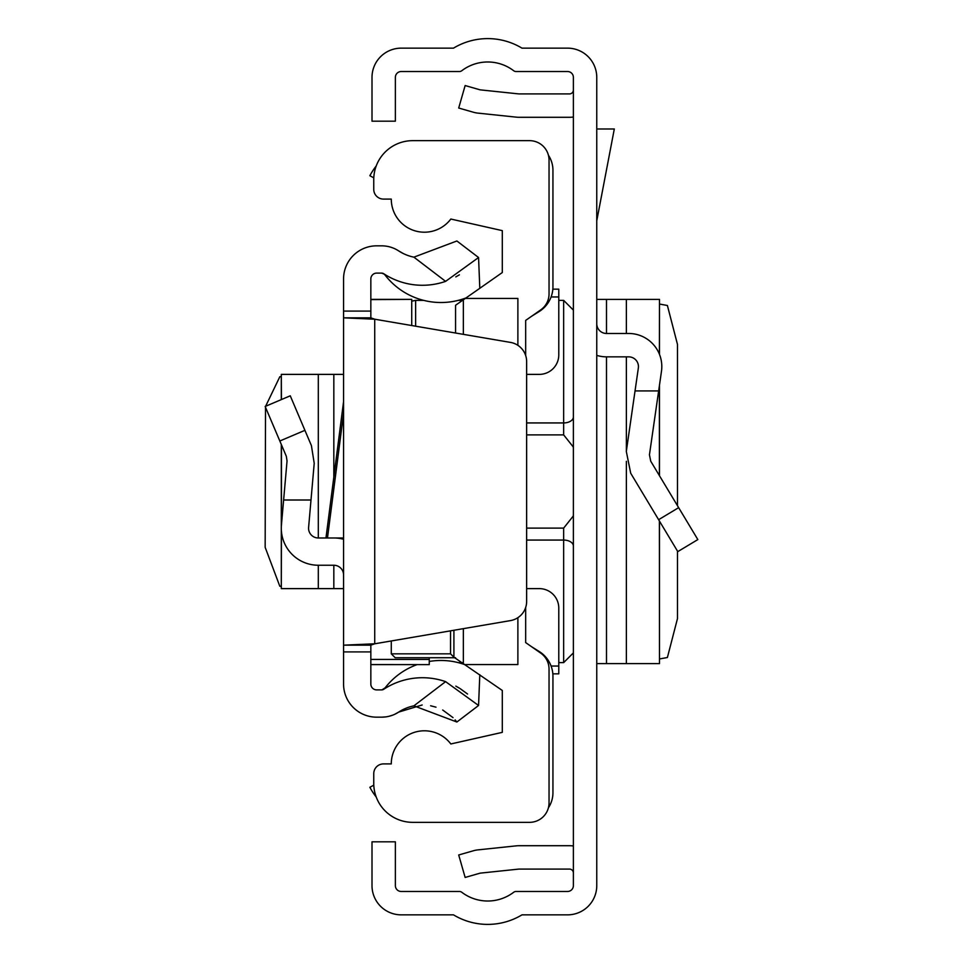 <?xml version="1.0" encoding="UTF-8"?>
<svg xmlns="http://www.w3.org/2000/svg" width="963" height="963" viewBox="0 0 963 963"><rect width="100%" height="100%" fill="white"/><g stroke="black" fill="none" stroke-linecap="round" stroke-linejoin="round"><path stroke-width="1.44" d="M596.759 885.635L596.759 77.365A29.215 29.215 0 0 0 567.544 48.15L521.982 48.15A66.218 66.218 0 0 0 453.489 48.15L401.222 48.15A29.215 29.215 0 0 0 372.007 77.365L372.007 121.182L395.372 121.182L395.372 77.365A5.838 5.838 0 0 1 401.222 71.527L459.423 71.527A3.9 3.9 0 0 0 461.783 70.732A42.854 42.854 0 0 1 513.676 70.732A3.9 3.9 0 0 0 516.036 71.527L567.544 71.527A5.838 5.838 0 0 1 573.382 77.365L573.382 885.635A5.838 5.838 0 0 1 567.544 891.473L516.036 891.473A3.9 3.9 0 0 0 513.676 892.268A42.854 42.854 0 0 1 461.783 892.268A3.9 3.9 0 0 0 459.423 891.473L401.222 891.473A5.838 5.838 0 0 1 395.372 885.635L395.372 841.818L372.007 841.818L372.007 885.635A29.215 29.215 0 0 0 401.222 914.85L453.489 914.85A66.218 66.218 0 0 0 521.982 914.85L567.544 914.85A29.215 29.215 0 0 0 596.759 885.635M573.382 845.983A27.265 27.265 0 0 0 569.494 845.707L519.057 845.707A27.265 27.265 0 0 0 516.204 845.863L478.009 849.872A27.265 27.265 0 0 0 473.351 850.774L458.701 854.975L465.141 877.449L479.791 873.248A3.9 3.9 0 0 1 480.453 873.116L518.648 869.108A3.9 3.9 0 0 1 519.057 869.083L569.494 869.083A3.9 3.9 0 0 1 573.382 872.972M573.382 117.017A27.265 27.265 0 0 1 569.494 117.293L519.057 117.293A27.265 27.265 0 0 1 516.204 117.137L478.009 113.128A27.265 27.265 0 0 1 473.351 112.226L458.701 108.025L465.141 85.551L479.791 89.752A3.9 3.9 0 0 0 480.453 89.884L518.648 93.893A3.9 3.9 0 0 0 519.057 93.917L569.494 93.917A3.9 3.9 0 0 0 573.382 90.028M596.759 355.383A33.115 33.115 0 0 0 606.497 356.852L628.707 356.852A9.738 9.738 0 0 1 638.349 367.974L626.311 451.454L630.705 473.23L677.796 551.618L697.838 539.581L650.735 461.193L649.447 454.789L661.473 371.309A33.115 33.115 0 0 0 628.707 333.475L606.497 333.475A9.738 9.738 0 0 1 596.759 323.737M658.644 390.93L635.038 390.93M659.378 354.131L659.486 299.397L596.759 299.397M659.378 520.959L659.486 663.603L596.759 663.603M659.486 304.043L667.395 305.488L677.471 344.393L677.471 505.695M677.471 551.077L677.471 618.607L667.395 657.512L659.486 658.957M596.759 128.982L614.31 128.982L596.759 220.78M526.641 528.109L563.656 528.109L573.286 516.012L573.382 514.627L573.286 516.012M573.286 446.988L573.382 448.385L573.286 446.988L563.656 434.891L526.641 434.891M573.382 432.351L573.382 446.639M573.382 516.361L573.382 530.649M548.416 155.224A27.265 27.265 0 0 1 552.943 170.27L552.943 286.733A29.215 29.215 0 0 1 539.232 311.494L531.48 316.346M531.48 646.655L539.232 651.506A29.215 29.215 0 0 1 552.943 676.267L552.943 792.73A27.265 27.265 0 0 1 548.416 807.776M373.8 177.818L369.864 175.723A66.218 66.218 0 0 1 376.232 165.961M376.232 797.039A66.218 66.218 0 0 1 369.864 787.277L373.8 785.182M525.666 355.516L525.666 320.414L540.737 309.869A19.477 19.477 0 0 0 549.042 293.92L549.042 160.135A19.477 19.477 0 0 0 529.566 140.658L412.706 140.658A38.953 38.953 0 0 0 373.752 179.612L373.752 189.35A9.738 9.738 0 0 0 383.491 199.088L391.279 199.088A33.115 33.115 0 0 0 450.828 219.034L502.301 230.639L502.301 272.541L455.559 305.271L455.559 333.017M526.641 588.622L539.304 588.622A19.477 19.477 0 0 1 558.781 608.098L558.781 673.835L552.834 673.835M453.91 630.259L453.91 657.211L502.301 690.459L502.301 732.361L450.828 743.966A33.115 33.115 0 0 0 391.279 763.912L383.491 763.912A9.738 9.738 0 0 0 373.752 773.65L373.752 783.388A38.953 38.953 0 0 0 412.706 822.342L529.566 822.342A19.477 19.477 0 0 0 549.042 802.865L549.042 669.08A19.477 19.477 0 0 0 540.737 653.131L525.666 642.586L525.666 607.484M517.877 617.668L517.877 664.578L465.334 664.578M517.877 345.332L517.877 298.422L465.334 298.422M463.347 299.818L463.347 334.354M463.347 628.646L463.347 663.182M455.559 657.729L395.179 657.729L391.279 653.829L391.279 640.961L391.279 653.829L450.54 653.829L450.54 630.837M552.834 289.165L558.781 289.165L558.781 354.902A19.477 19.477 0 0 1 539.304 374.378L526.641 374.378M453.91 657.211L450.54 653.829M311.001 500.002L314.215 463.299L311.41 445.616L290.26 395.805L265.162 406.458L286.312 456.269L287.046 460.928L283.628 500.002L311.001 500.002L308.605 527.399A9.738 9.738 0 0 0 318.308 537.98L325.963 537.98L343.562 401.679L343.562 364.64M325.963 537.98L327.48 537.98L343.562 413.464L343.562 574.983A9.738 9.738 0 0 0 333.824 565.245L318.308 565.245A37.003 37.003 0 0 1 281.437 525.016L281.437 444.798M343.562 413.464L343.562 378.278M343.562 651.915L343.562 645.162L370.839 645.162L370.839 651.915L343.562 651.915L343.562 684.055A33.115 33.115 0 0 0 376.677 717.17L381.637 717.17A31.165 31.165 0 0 0 398.706 712.078A43.335 43.335 0 0 1 413.897 705.843L456.883 722.021L478.563 705.482L445.604 681.635L413.897 705.843M370.839 645.162L374.727 643.79L374.727 319.21L343.562 317.838L343.562 645.162L374.727 643.79L510.45 620.605A19.477 19.477 0 0 0 526.641 601.406L526.641 361.594A19.477 19.477 0 0 0 510.45 342.395L374.727 319.21L370.839 317.838L343.562 317.838L343.562 278.945A33.115 33.115 0 0 1 376.677 245.83L381.637 245.83A31.165 31.165 0 0 1 398.706 250.922L403.292 253.546M343.562 598.36L343.562 588.622L333.824 588.622L333.824 565.245M445.604 281.365L478.563 257.518L456.883 240.979L413.897 257.157L445.604 281.365A70.6 70.6 0 0 1 383.768 273.745A3.9 3.9 0 0 0 381.637 273.107L376.677 273.107A5.838 5.838 0 0 0 370.839 278.945L370.839 317.838M370.839 651.915L370.839 684.055A5.838 5.838 0 0 0 376.677 689.893L381.637 689.893A3.9 3.9 0 0 0 383.768 689.255A70.6 70.6 0 0 1 445.604 681.635M467.573 694.034L460.242 688.689M459.411 688.172L455.824 686.113M417.075 664.626A70.6 70.6 0 0 0 385.128 687.847A70.6 70.6 0 0 0 384.743 688.364A3.9 3.9 0 0 1 383.768 689.255L381.637 689.893M456.883 722.021L455.126 719.867M453.031 717.628L442.691 710.008M435.998 707.167L430.617 705.771M422.167 704.988L398.706 712.078L395.071 714.113M392.531 715.196L388.871 716.316M385.621 716.905L381.637 717.17M455.8 276.899L459.399 274.828M413.897 257.157A43.335 43.335 0 0 1 398.706 250.922M383.768 273.745L384.743 274.636A70.6 70.6 0 0 0 466.092 297.892M478.563 257.518L479.803 288.298M466.092 665.108A70.6 70.6 0 0 0 429.257 661.449M478.563 705.482L479.803 674.702M283.628 500.002L281.437 525.016M343.562 539.28A37.003 37.003 0 0 0 333.824 537.98M327.48 537.98L343.562 537.98M281.437 531.468L281.304 588.622L333.824 588.622M281.437 399.549L281.304 374.378L343.562 374.378M281.304 586.395L279.824 586.262L265.162 547.333L265.523 407.301M265.619 406.266L279.824 376.738L281.304 376.605M411.731 325.53L411.731 299.373L370.839 299.601M429.257 657.729L429.257 664.626L370.839 664.566M678.65 507.657L658.62 519.695M606.497 299.397L606.497 333.475M606.497 356.852L606.497 663.603M626.371 299.397L626.371 333.475M626.371 356.852L626.371 451.033M626.371 461.301L626.371 663.603M659.378 385.838L659.378 475.578M411.731 301.178L415.631 300.372L415.631 326.204M573.382 652.89L563.656 662.628L563.656 540.062L526.641 540.062M573.382 546.033A9.738 5.971 180 0 0 563.656 540.062L563.656 528.109M526.641 422.938L563.656 422.938L563.656 300.372L573.382 310.11M563.656 434.891L563.656 422.938A9.738 5.971 0 0 0 573.382 416.967M551.089 666.035L558.781 666.035M551.089 296.965L558.781 296.965M370.839 311.085L343.562 311.085M279.824 440.994L304.922 430.341M333.824 477.082L333.824 374.378M318.308 588.622L318.308 565.245M318.308 537.98L318.308 374.378M429.257 659.426L370.839 659.426M659.486 299.397L659.486 354.384M659.486 385.128L659.486 475.758M659.486 521.127L659.486 663.603M415.631 300.372L423.636 300.372M458.256 300.372L462.553 300.372M558.781 300.372L563.656 300.372M563.656 662.628L558.781 662.628M462.553 662.628L458.256 662.628M384.153 274.094L381.637 273.107M385.128 275.141L384.249 274.19M385.128 687.847L381.89 689.893M281.304 588.622L281.304 444.461M281.304 399.609L281.304 374.378M429.257 664.626L370.839 664.626M411.731 299.373L370.839 299.373"/></g></svg>
